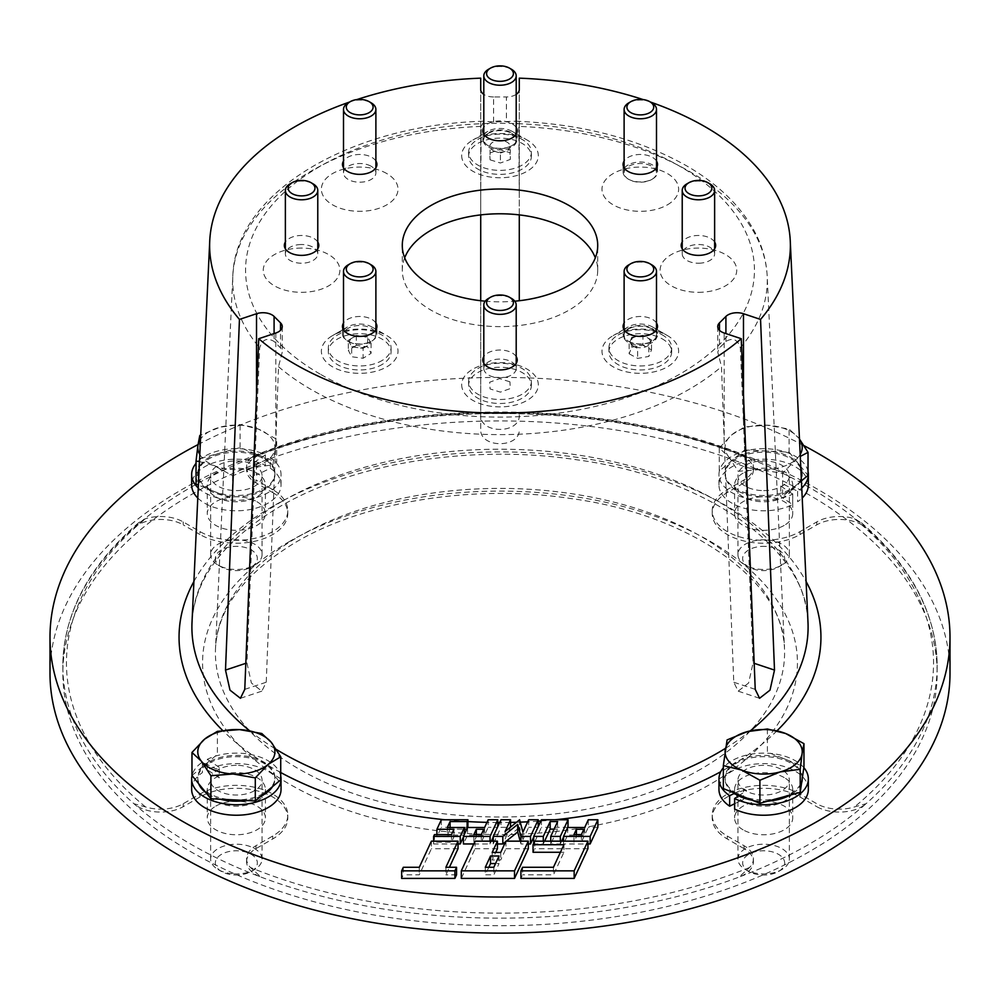 <?xml version="1.0" encoding="UTF-8"?>
<svg xmlns="http://www.w3.org/2000/svg" width="1000" height="1000" viewBox="0 0 1000 1000"><rect width="100%" height="100%" fill="white"/><g stroke="black" fill="none" stroke-linecap="round" stroke-linejoin="round"><path stroke-width="0.75" stroke-dasharray="5 3.75" d="M803.825 767.625A44.688 25.8 0 0 0 763.5 753.125A44.688 25.8 0 0 0 723.337 767.788M808.337 789.425A44.688 25.8 0 0 0 763.65 763.625A44.688 25.8 0 0 0 718.962 789.425M738.6 795.863L746.55 790.487L743.625 788.8L734.325 793.388M734.625 803.737L743.625 799.3L743.625 788.8M767.4 728.988L767.4 752.05L803.962 766.725M789.275 860.312A25.712 14.85 0 0 0 789.362 859.062A25.712 14.85 0 0 0 764.737 844.225A25.712 14.85 0 0 0 738.025 857.812A25.712 14.85 0 0 0 737.938 859.062A25.712 14.85 0 0 0 745.462 869.562A25.712 14.85 0 0 0 781.838 869.562A25.712 14.85 0 0 0 789.275 860.312M738.025 778.938A25.712 14.85 180 0 1 764.737 765.35A25.712 14.85 180 0 1 789.362 780.188A25.712 14.85 180 0 1 789.275 781.438A25.712 14.85 180 0 1 762.562 795.025A25.712 14.85 180 0 1 737.938 780.188A25.712 14.85 180 0 1 738.025 778.938M784.575 863.925A21 12.125 0 0 0 765.413 850.825A21 12.125 0 0 0 742.725 861.888A21 12.125 0 0 0 748.8 871.488A21 12.125 0 0 0 778.5 871.488A21 12.125 0 0 0 784.575 863.925M733.112 792.525A38.575 22.275 180 0 1 725.075 778.925A38.575 22.275 180 0 1 725.212 777.05A38.575 22.275 180 0 1 765.275 756.675A38.575 22.275 180 0 1 802.225 778.925M802.225 778.6L802.225 777.663A38.575 22.275 0 0 0 765.275 755.413A38.575 22.275 0 0 0 725.212 775.788A38.575 22.275 0 0 0 725.075 777.663A38.575 22.275 0 0 0 762.025 799.912A38.575 22.275 0 0 0 802.087 779.538M801.587 782.95A38.575 22.275 180 0 1 790.238 795.062M768.188 801.038A38.575 22.275 180 0 1 752.175 800.188M661.762 334.6A31.387 18.125 180 0 1 662.5 335.012A31.387 18.125 180 0 1 671.688 347.825A31.387 18.125 180 0 1 652.788 364.45A31.387 18.125 180 0 1 618.862 361.05A31.387 18.125 180 0 1 608.925 347.825A31.387 18.125 180 0 1 618.112 335.012A31.387 18.125 180 0 1 661.762 334.6M661.762 338.6A31.387 18.125 180 0 1 671.688 351.825A31.387 18.125 180 0 1 652.788 368.45A31.387 18.125 180 0 1 618.862 365.05A31.387 18.125 180 0 1 608.925 351.825A31.387 18.125 180 0 1 627.825 335.2A31.387 18.125 180 0 1 661.762 338.6M651.7 328.787A16.675 9.625 180 0 1 652.1 329A16.675 9.625 180 0 1 652.288 342.5A16.675 9.625 180 0 1 628.913 342.837A16.675 9.625 180 0 1 628.513 329A16.675 9.625 180 0 1 651.7 328.787M629.125 353.787L637.65 358.4L648.838 356.438L651.5 349.862L642.962 345.25L631.775 347.212L629.125 353.787L629.125 343.862L637.65 348.475L637.65 358.4M651.5 349.862L651.5 339.938L648.838 346.512L648.838 356.438M651.5 339.938L642.962 335.325L642.962 345.25M642.962 335.325L631.775 337.287L631.775 347.212M631.775 337.287L629.125 343.862M629.237 341.7A16.2 9.35 0 0 0 646.75 343.45A16.2 9.35 0 0 0 656.5 334.875A16.2 9.35 0 0 0 651.375 328.05A16.2 9.35 0 0 0 633.862 326.3A16.2 9.35 0 0 0 624.113 334.875A16.2 9.35 0 0 0 629.237 341.7M628.85 264.837A16.2 9.35 180 0 1 651.375 264.625M633.387 346.175A10.125 5.85 180 0 1 632.913 337.912A10.125 5.85 180 0 1 647.225 337.638A10.125 5.85 180 0 1 647.7 345.9A10.125 5.85 180 0 1 633.387 346.175M743.1 829.837A29.062 16.775 180 0 1 734.587 817.975A29.062 16.775 180 0 1 752.525 802.475A29.062 16.775 180 0 1 784.2 806.112A29.062 16.775 180 0 1 792.712 817.975A29.062 16.775 180 0 1 774.775 833.475A29.062 16.775 180 0 1 743.1 829.837M784.2 777.562A29.062 16.775 0 0 0 752.525 773.925A29.062 16.775 0 0 0 734.587 789.425A29.062 16.775 0 0 0 743.1 801.287A29.062 16.775 0 0 0 774.775 804.925A29.062 16.775 0 0 0 792.712 789.425A29.062 16.775 0 0 0 784.2 777.562M275.812 333.013L275.812 441.112L278.512 366.688L282.25 352.1L280.525 347.9L274.088 341.463C267.1 337.35 262.3 339.475 259.688 347.85L256.525 421.838L256.525 394.025M275.812 441.112L266.225 682.225L261.837 691.15L251.4 683.012L246.938 662.938L256.525 421.838M519.288 414.862C520.475 434.275 479.5 434.225 480.712 414.862L480.712 89.55L480.712 197.65L481.163 126.375L484.025 121.225L493.575 121.988L515.975 121.225L518.837 126.375L519.288 197.65L519.288 89.55L519.288 300.738M480.712 197.65L480.712 214.9M480.712 300.738L480.712 429.162C479.5 448.488 520.475 448.537 519.288 429.162M519.288 214.9L519.288 197.65M375.887 323.05A17.225 9.95 0 0 0 347.512 319.4A17.225 9.95 0 0 0 343.5 323.05M371.875 341.025A17.225 9.95 0 0 0 376.925 333.988A17.225 9.95 0 0 0 371.875 326.962A17.225 9.95 0 0 0 347.512 326.962L332.6 335.562A38.312 22.125 0 0 0 332.6 366.85A38.312 22.125 0 0 0 386.788 366.85A38.312 22.125 0 0 0 386.788 335.562A38.312 22.125 0 0 0 332.6 335.562L347.512 326.962A17.225 9.95 0 0 0 342.463 333.988A17.225 9.95 0 0 0 353.1 343.188A17.225 9.95 0 0 0 371.875 341.025M652.487 326.962L656.5 329.275L652.487 326.962A17.225 9.95 0 0 0 628.125 326.962A17.225 9.95 0 0 0 628.125 341.025A17.225 9.95 0 0 0 652.487 341.025A17.225 9.95 0 0 0 652.487 326.962L652.487 326.962M656.75 329.412L667.4 335.562A38.312 22.125 0 0 0 613.212 335.562A38.312 22.125 0 0 0 613.212 366.85A38.312 22.125 0 0 0 667.4 366.85A38.312 22.125 0 0 0 667.4 335.562L656.75 329.412M404.675 257.812A97.713 56.413 0 0 0 402.287 270.2A97.713 56.413 0 0 0 462.612 322.325A97.713 56.413 0 0 0 569.1 310.1A97.713 56.413 0 0 0 597.712 270.2A97.713 56.413 0 0 0 595.325 257.812M50 673.325A450 259.8 180 0 1 181.8 489.613A450 259.8 180 0 1 672.212 433.288A450 259.8 180 0 1 950 673.325M753.413 469.837A31.888 18.413 0 0 1 744.075 482.863L727.288 492.55A51.425 29.688 180 0 0 712.225 513.55A51.425 29.688 180 0 0 743.975 540.975A51.425 29.688 180 0 0 800.013 534.538L816.8 524.85A31.888 18.413 0 0 1 866.05 527.8A437.137 252.387 0 0 0 738.962 454.425A437.137 252.387 0 0 0 261.038 454.425A437.137 252.387 0 0 0 190.888 487.3A437.137 252.387 0 0 0 133.95 527.8A437.137 252.387 0 0 0 62.862 665.763A437.137 252.387 0 0 0 133.95 803.725A437.137 252.387 0 0 0 261.038 877.1A437.137 252.387 0 0 0 738.962 877.1L749.587 867.487A31.888 18.413 0 0 0 753.413 858.75A31.888 18.413 0 0 0 744.075 845.725L727.288 836.038A51.425 29.688 180 0 1 712.225 815.037A51.425 29.688 180 0 1 743.975 787.613A51.425 29.688 180 0 1 800.013 794.05L816.8 803.737A31.888 18.413 0 0 0 854.488 806.925L866.05 803.725A437.137 252.387 0 0 0 937.138 665.763A437.137 252.387 0 0 0 866.05 527.8L861.375 522.725L854.488 518.725A31.888 18.413 0 0 0 816.8 521.912L800.013 531.6A51.425 29.688 180 0 1 743.975 538.038A51.425 29.688 180 0 1 712.225 510.6A51.425 29.688 180 0 1 727.288 489.613L744.075 479.913A31.888 18.413 0 0 0 753.413 466.9A31.888 18.413 0 0 0 749.587 458.162L745.913 455.75L738.962 454.425A31.888 18.413 0 0 1 753.413 469.837L753.413 466.9M744.075 845.725L744.075 848.662A31.888 18.413 0 0 1 753.413 861.688A31.888 18.413 0 0 1 738.962 877.1A437.137 252.387 0 0 0 809.112 844.225A437.137 252.387 0 0 0 866.05 803.725A31.888 18.413 0 0 1 816.8 806.675L816.8 803.737M190.888 494.862A437.137 252.387 180 0 1 667.288 440.15A437.137 252.387 180 0 1 937.138 673.325A437.137 252.387 180 0 1 809.112 851.787A437.137 252.387 180 0 1 332.713 906.488A437.137 252.387 180 0 1 62.862 673.325A437.137 252.387 180 0 1 190.888 494.862M784.2 525.413A29.062 16.775 180 0 1 752.525 529.05A29.062 16.775 180 0 1 734.587 513.55A29.062 16.775 180 0 1 743.1 501.688A29.062 16.775 180 0 1 774.775 498.05A29.062 16.775 180 0 1 792.712 513.55A29.062 16.775 180 0 1 784.2 525.413M743.1 473.125A29.062 16.775 0 0 0 734.587 484.988A29.062 16.775 0 0 0 752.525 500.487A29.062 16.775 0 0 0 784.2 496.85A29.062 16.775 0 0 0 792.712 484.988A29.062 16.775 0 0 0 774.775 469.487A29.062 16.775 0 0 0 743.1 473.125M256.9 501.688A29.062 16.775 180 0 1 265.413 513.55A29.062 16.775 180 0 1 247.475 529.05A29.062 16.775 180 0 1 215.8 525.413A29.062 16.775 180 0 1 207.288 513.55A29.062 16.775 180 0 1 225.225 498.05A29.062 16.775 180 0 1 256.9 501.688M215.8 496.85A29.062 16.775 0 0 0 247.475 500.487A29.062 16.775 0 0 0 265.413 484.988A29.062 16.775 0 0 0 256.9 473.125A29.062 16.775 0 0 0 225.225 469.487A29.062 16.775 0 0 0 207.288 484.988A29.062 16.775 0 0 0 215.8 496.85M215.8 806.112A29.062 16.775 180 0 1 247.475 802.475A29.062 16.775 180 0 1 265.413 817.975A29.062 16.775 180 0 1 256.9 829.837A29.062 16.775 180 0 1 225.225 833.475A29.062 16.775 180 0 1 207.288 817.975A29.062 16.775 180 0 1 215.8 806.112M256.9 801.287A29.062 16.775 0 0 0 265.413 789.425A29.062 16.775 0 0 0 247.475 773.925A29.062 16.775 0 0 0 215.8 777.562A29.062 16.775 0 0 0 207.288 789.425A29.062 16.775 0 0 0 225.225 804.925A29.062 16.775 0 0 0 256.9 801.287M461.688 155.638A38.312 22.125 0 0 0 500 177.763A38.312 22.125 0 0 0 538.312 155.638A38.312 22.125 0 0 0 527.087 140A38.312 22.125 0 0 0 472.912 140A38.312 22.125 0 0 0 461.688 155.638M482.775 138.425A17.225 9.95 0 0 0 500 148.375A17.225 9.95 0 0 0 517.225 138.425A17.225 9.95 0 0 0 512.188 131.387A17.225 9.95 0 0 0 487.812 131.387A17.225 9.95 0 0 0 482.775 138.425M656.5 161.038A17.225 9.95 0 0 0 628.125 157.387A17.225 9.95 0 0 0 624.113 161.038M628.125 164.95A17.225 9.95 0 0 0 623.075 171.975A17.225 9.95 0 0 0 633.713 181.175A17.225 9.95 0 0 0 652.487 179.013A17.225 9.95 0 0 0 657.537 171.975A17.225 9.95 0 0 0 646.9 162.787A17.225 9.95 0 0 0 628.125 164.95M744.075 848.662L727.288 838.975A51.425 29.688 180 0 1 712.225 817.975A51.425 29.688 180 0 1 743.975 790.55A51.425 29.688 180 0 1 800.013 796.988L800.013 794.05M727.288 838.975L727.288 836.038M543.288 841.162L543.288 843.962L544.6 841.162M533.713 843.288L533.713 843.962L543.288 843.962M541.425 819.775L541.425 827.337L533.713 843.962M560.325 841.162L560.325 843.962L561.638 841.162M563.525 837.075L567.975 827.5M550.75 841.162L550.75 843.962L560.325 843.962M557.638 821.562L557.638 829.112L550.75 843.962M554.125 829.112L557.638 829.112M522.575 867.288L522.575 874.837L520.913 878.413M563.925 844.725L563.925 852.275L553.45 874.837L522.575 874.837M553.45 867.288L553.45 874.837M560.413 852.275L563.925 852.275M534.7 841.162L534.7 848.713L533.038 852.275M488.812 867.288L485.3 874.837L493.825 874.837L499.05 863.562L495.55 863.562M485.3 867.288L485.3 874.837M493.825 867.288L493.825 874.837M499.05 856L499.05 863.562M505.95 841.162L505.95 848.713L500.712 860L492.188 860L495.7 852.438M500.712 852.438L500.712 860M475.062 841.162L475.062 848.713L461.287 878.413M492.188 852.438L492.188 860M445.9 867.288L445.9 874.837L449.412 867.288M403.312 867.288L403.312 874.837L401.65 878.413M431.4 841.162L431.4 848.713L419.275 874.837L403.312 874.837M419.275 867.288L419.275 874.837M246.588 469.837L246.588 466.9A31.888 18.413 0 0 1 250.413 458.162L254.088 455.75L261.038 454.425A31.888 18.413 0 0 0 246.588 469.837A31.888 18.413 0 0 0 255.925 482.863L272.712 492.55L272.712 489.613A51.425 29.688 180 0 1 287.775 510.6A51.425 29.688 180 0 1 256.025 538.038A51.425 29.688 180 0 1 199.988 531.6L183.2 521.912A31.888 18.413 0 0 0 145.512 518.725L138.625 522.725L133.95 527.8A31.888 18.413 0 0 1 183.2 524.85L183.2 521.912M272.712 492.55A51.425 29.688 180 0 1 287.775 513.55A51.425 29.688 180 0 1 256.025 540.975A51.425 29.688 180 0 1 199.988 534.538L199.988 531.6M246.588 861.688A31.888 18.413 0 0 1 255.925 848.662L272.712 838.975A51.425 29.688 180 0 0 287.775 817.975A51.425 29.688 180 0 0 256.025 790.55A51.425 29.688 180 0 0 199.988 796.988L183.2 806.675A31.888 18.413 0 0 1 133.95 803.725L145.512 806.925A31.888 18.413 0 0 0 183.2 803.737L199.988 794.05A51.425 29.688 180 0 1 256.025 787.613A51.425 29.688 180 0 1 287.775 815.037A51.425 29.688 180 0 1 272.712 836.038L255.925 845.725A31.888 18.413 0 0 0 246.588 858.75A31.888 18.413 0 0 0 250.413 867.487L261.038 877.1A31.888 18.413 0 0 1 246.588 861.688L246.588 858.75M199.988 534.538L183.2 524.85M255.925 482.863L255.925 479.913L272.712 489.613M246.588 466.9A31.888 18.413 0 0 0 255.925 479.913M198.05 444.575A450 259.8 180 0 1 804.087 445.7M436.912 834.625L436.912 836.838L453.95 836.838L451.475 842.188L434.438 842.188L433.612 843.962L458.025 843.962M453.95 829.275L453.95 836.838M441.325 819.775L441.325 827.337L436.912 836.838M467.125 828.438L467.875 827.5M450.087 827.5L450.087 829.112L464.363 829.112M447.325 827.5L447.325 835.062L450.087 829.112M463.425 837.075L464.363 835.062L447.325 835.062M464.363 834.375L464.363 835.062M433.612 841.162L433.612 843.962M434.438 834.625L434.438 842.188M451.475 834.625L451.475 842.188M476.312 834.625L476.312 836.838L473.837 842.188L473.837 834.625M483.775 829.275L483.775 836.838L476.312 836.838M481.287 834.625L481.287 842.188L483.775 836.838M473.762 843.962L490.05 843.962L491.35 841.162M490.05 841.162L490.05 843.962M467.562 827.5L467.562 835.062L463.425 843.962M488.188 819.775L488.188 827.337L484.6 835.062L467.562 835.062M484.6 827.5L484.6 835.062M493.237 837.075L497.762 827.337L488.188 827.337M497.762 826.663L497.762 827.337M519.6 819.775L519.6 827.337L505.1 839.05L510.538 827.337L500.962 827.337L493.237 843.962L497.425 843.962M505.1 831.5L505.1 839.05M522.913 832.138L522.913 839.7L519.6 827.337M528.65 819.775L528.65 827.337L522.913 839.7M533.713 837.075L538.225 827.337L528.65 827.337M538.225 826.663L538.225 827.337M520.925 841.162L520.925 843.962L528.312 843.962M520.175 841.162L520.925 843.962M493.237 841.162L493.237 843.962M500.962 819.775L500.962 827.337M581.388 834.625L581.388 842.188L583.862 836.838L576.413 836.838L573.938 842.188L573.938 834.625M583.862 829.275L583.862 836.838M576.413 834.625L576.413 836.838M563.525 841.162L563.525 843.962L587.938 843.962M567.663 827.5L567.663 835.062L563.525 843.962M588.275 819.775L588.275 827.337L584.7 835.062L567.663 835.062M584.7 827.5L584.7 835.062M597.863 827.337L588.275 827.337M467.95 827.337L441.325 827.337M458.025 848.713L431.4 848.713M456.55 874.837L445.9 874.837M497.425 848.713L475.062 848.713M528.312 848.713L505.95 848.713M587.938 848.713L534.7 848.713M568.05 827.337L541.425 827.337M480.712 414.862L480.712 429.162M516.2 94.375A12.862 7.425 180 0 1 506.425 96.962L506.425 121.988M493.575 121.988L493.575 96.962L506.425 96.962M493.575 96.962A12.862 7.425 180 0 1 483.8 94.375M743.475 394.025L743.475 421.838L753.062 662.938L748.6 683.012L738.162 691.15L733.775 682.225L724.188 441.112L724.188 333.013M349.637 102.013A290.363 167.638 180 0 1 356.775 99.6M643.225 99.6A290.363 167.638 180 0 1 650.362 102.013M743.475 421.838L740.312 347.85C737.738 339.487 732.925 337.362 725.913 341.463L719.475 347.9L717.75 352.1L721.488 366.688L724.188 441.112M485.2 301.188A97.713 56.413 0 0 0 514.8 301.188M386.788 173.55A38.312 22.125 0 0 0 332.6 173.55A38.312 22.125 0 0 0 332.6 204.838A38.312 22.125 0 0 0 386.788 204.838A38.312 22.125 0 0 0 386.788 173.55M667.4 204.838A38.312 22.125 0 0 0 667.4 173.55A38.312 22.125 0 0 0 613.212 173.55A38.312 22.125 0 0 0 613.212 204.838A38.312 22.125 0 0 0 667.4 204.838M698.425 292.325A38.312 22.125 0 0 0 736.737 270.2A38.312 22.125 0 0 0 698.425 248.088A38.312 22.125 0 0 0 660.113 270.2A38.312 22.125 0 0 0 698.425 292.325M301.575 248.088A38.312 22.125 0 0 0 263.263 270.2A38.312 22.125 0 0 0 301.575 292.325A38.312 22.125 0 0 0 339.888 270.2A38.312 22.125 0 0 0 301.575 248.088M461.688 384.762A38.312 22.125 0 0 0 500 406.887A38.312 22.125 0 0 0 538.312 384.762A38.312 22.125 0 0 0 500 362.638A38.312 22.125 0 0 0 461.688 384.762M375.887 161.038A17.225 9.95 0 0 0 371.875 157.387A17.225 9.95 0 0 0 343.5 161.038M656.5 323.05A17.225 9.95 0 0 0 652.487 319.4A17.225 9.95 0 0 0 624.113 323.05M714.625 242.037A17.225 9.95 0 0 0 698.425 235.475A17.225 9.95 0 0 0 682.225 242.037M516.2 127.475A17.225 9.95 0 0 0 500 120.925A17.225 9.95 0 0 0 483.8 127.475M317.775 242.037A17.225 9.95 0 0 0 301.575 235.475A17.225 9.95 0 0 0 285.375 242.037M516.2 356.6A17.225 9.95 0 0 0 500 350.037A17.225 9.95 0 0 0 483.8 356.6M800.013 796.988L816.8 806.675M800.188 454.5A38.575 22.275 180 0 1 795.312 460.087A38.575 22.275 180 0 1 760.4 469.562A38.575 22.275 180 0 1 728.737 456.838A38.575 22.275 180 0 1 731.988 434.65A38.575 22.275 0 0 1 766.9 425.175A38.575 22.275 180 0 1 798.562 437.9L789.087 429.075L766.9 425.175L744.7 426.912L731.988 434.65L719.275 448.013L728.737 456.838L738.213 471.287L760.4 469.562L782.6 473.45L795.312 460.087L800.275 456.425M799.475 439.05L798.562 437.9A38.575 22.275 180 0 1 799.475 439.113M801.413 480.887L782.6 496.5L782.6 473.45M719.275 448.013L719.275 471.075L744.7 449.963L744.7 426.912M744.7 449.963L789.087 452.125L789.087 429.075M789.087 452.125L808.025 475.4M765.812 539.837A25.712 14.85 0 0 0 737.938 554.625A25.712 14.85 0 0 0 745.462 565.125A25.712 14.85 0 0 0 761.488 569.425A25.712 14.85 0 0 0 781.838 565.125A25.712 14.85 0 0 0 789.362 554.625A25.712 14.85 0 0 0 765.812 539.837M761.488 490.55A25.712 14.85 180 0 1 737.938 475.75A25.712 14.85 180 0 1 765.812 460.962A25.712 14.85 180 0 1 789.362 475.75A25.712 14.85 180 0 1 761.488 490.55M765.413 546.388A21 12.125 0 0 0 744.6 553.362A21 12.125 0 0 0 748.8 567.05A21 12.125 0 0 0 761.888 570.562A21 12.125 0 0 0 778.5 567.05A21 12.125 0 0 0 783.375 554.312A21 12.125 0 0 0 765.413 546.388M760.4 496.688A38.575 22.275 180 0 1 725.075 474.487A38.575 22.275 180 0 1 766.9 452.3A38.575 22.275 180 0 1 802.225 474.487A38.575 22.275 180 0 1 760.4 496.688M766.9 451.037A38.575 22.275 0 0 0 725.075 473.237A38.575 22.275 0 0 0 760.4 495.425A38.575 22.275 0 0 0 802.225 473.237A38.575 22.275 0 0 0 766.9 451.037M199.475 461.587L214.325 465.65L232.6 475.8L252.763 467.525L272.913 464.862L276.663 439.237L258.375 429.087L240.1 424.562L219.938 427.212L199.788 435.5L199.788 458.55L240.1 447.612L276.663 462.3L276.663 439.237M199.812 454.5A38.575 22.275 0 0 0 214.325 465.65A38.575 22.275 180 0 0 252.763 467.525A38.575 22.275 180 0 0 274.788 449.237A38.575 22.275 180 0 0 258.375 429.087A38.575 22.275 180 0 0 219.938 427.212A38.575 22.275 180 0 0 200.525 439.113M240.1 447.612L240.1 424.562M232.6 475.8L232.6 498.862L198.388 485.112M196.038 484.175L199.788 458.55M210.725 553.375A25.712 14.85 0 0 0 210.637 554.625A25.712 14.85 0 0 0 218.162 565.125A25.712 14.85 0 0 0 254.537 565.125A25.712 14.85 0 0 0 261.975 555.875A25.712 14.85 0 0 0 262.062 554.625A25.712 14.85 0 0 0 237.438 539.8A25.712 14.85 0 0 0 210.725 553.375M261.975 477A25.712 14.85 180 0 1 235.263 490.588A25.712 14.85 180 0 1 210.637 475.75A25.712 14.85 180 0 1 210.725 474.5A25.712 14.85 180 0 1 237.438 460.925A25.712 14.85 180 0 1 262.062 475.75A25.712 14.85 180 0 1 261.975 477M215.425 557.45A21 12.125 0 0 0 221.5 567.05A21 12.125 0 0 0 251.2 567.05A21 12.125 0 0 0 257.275 559.5A21 12.125 0 0 0 238.113 546.388A21 12.125 0 0 0 215.425 557.45M274.788 476.362A38.575 22.275 180 0 1 234.725 496.737A38.575 22.275 180 0 1 197.775 474.487A38.575 22.275 180 0 1 197.913 472.625A38.575 22.275 180 0 1 237.975 452.25A38.575 22.275 180 0 1 274.925 474.487A38.575 22.275 180 0 1 274.788 476.362M197.913 471.362A38.575 22.275 0 0 0 197.775 473.237A38.575 22.275 0 0 0 234.725 495.487A38.575 22.275 0 0 0 274.788 475.112A38.575 22.275 0 0 0 274.925 473.237A38.575 22.275 0 0 0 237.975 450.988A38.575 22.275 0 0 0 197.913 471.362M191.975 775.5L217.4 754.4L217.4 731.338M234.188 873.863A25.712 14.85 0 0 0 254.537 869.562A25.712 14.85 0 0 0 262.062 859.062A25.712 14.85 0 0 0 238.512 844.275A25.712 14.85 0 0 0 210.637 859.062A25.712 14.85 0 0 0 218.162 869.562A25.712 14.85 0 0 0 234.188 873.863M238.512 765.387A25.712 14.85 180 0 1 262.062 780.188A25.712 14.85 180 0 1 234.188 794.975A25.712 14.85 180 0 1 210.637 780.188A25.712 14.85 180 0 1 238.512 765.387M234.587 874.987A21 12.125 0 0 0 251.2 871.488A21 12.125 0 0 0 256.075 858.75A21 12.125 0 0 0 238.113 850.825A21 12.125 0 0 0 217.3 857.8A21 12.125 0 0 0 221.5 871.488A21 12.125 0 0 0 234.587 874.987M198.7 783.775A38.575 22.275 180 0 1 197.775 778.925A38.575 22.275 180 0 1 239.6 756.737A38.575 22.275 180 0 1 274.925 778.925A38.575 22.275 180 0 1 272.55 786.625M261.438 795.837A38.575 22.275 180 0 1 246.012 800.487M233.1 799.862A38.575 22.275 0 0 0 274.925 777.663A38.575 22.275 0 0 0 239.6 755.475A38.575 22.275 0 0 0 197.775 777.663A38.575 22.275 0 0 0 233.1 799.862M220.562 799.25A38.575 22.275 180 0 1 205.863 792.562M808.337 484.988A44.688 25.8 0 0 0 763.65 459.188A44.688 25.8 0 0 0 718.962 484.988A44.688 25.8 0 0 0 744.938 508.425A44.688 25.8 0 0 0 792.675 504.613L780.75 496.55L780.75 486.05L783.675 484.363L797.638 491.25A44.688 25.8 0 0 0 801.75 487.987M808.025 471.45A44.688 25.8 0 0 0 761.012 448.738A44.688 25.8 0 0 0 718.962 474.487A44.688 25.8 0 0 0 744.938 497.925A44.688 25.8 0 0 0 792.675 494.113L792.675 504.613M797.638 491.25L797.638 501.75A44.688 25.8 0 0 0 802.212 498.038M780.75 486.05L792.675 494.113M197.787 498.038A44.688 25.8 0 0 0 248.05 509.888A44.688 25.8 0 0 0 281.038 484.988A44.688 25.8 0 0 0 270.338 468.237L256.375 475.112L256.375 464.625L253.45 462.938L265.375 454.875A44.688 25.8 0 0 0 196.038 463.35M198.25 487.987A44.688 25.8 0 0 0 248.487 499.325A44.688 25.8 0 0 0 281.038 474.487A44.688 25.8 0 0 0 270.338 457.738L270.338 468.237M265.375 454.875L265.375 465.375A44.688 25.8 0 0 0 217.638 461.562A44.688 25.8 0 0 0 191.663 484.988M256.375 464.625L270.338 457.738M281.038 789.425A44.688 25.8 0 0 0 255.062 765.987A44.688 25.8 0 0 0 207.325 769.8L219.25 777.862L219.25 767.362L216.325 769.05L202.362 762.175A44.688 25.8 0 0 0 192.037 775.588M280.725 775.888A44.688 25.8 0 0 0 252.638 754.9A44.688 25.8 0 0 0 207.325 759.312L207.325 769.8M202.362 762.175L202.362 772.663A44.688 25.8 0 0 0 191.663 789.425M219.25 767.362L207.325 759.312M686.975 183.825A16.2 9.35 180 0 1 697.887 181.088A16.2 9.35 180 0 1 709.875 183.825M698.962 263.212A16.2 9.35 0 0 0 714.625 253.875A16.2 9.35 0 0 0 697.887 244.525A16.2 9.35 0 0 0 682.225 253.875A16.2 9.35 0 0 0 698.962 263.212M629.225 102.613A16.2 9.35 180 0 1 651.762 102.825M652.125 179.25A16.2 9.35 0 0 0 656.5 172.862A16.2 9.35 0 0 0 646.263 164.163A16.2 9.35 0 0 0 628.488 166.475A16.2 9.35 0 0 0 624.113 172.862A16.2 9.35 0 0 0 634.35 181.562A16.2 9.35 0 0 0 652.125 179.25M468.638 152.85A31.387 18.125 180 0 1 468.612 152.25A31.387 18.125 180 0 1 477.812 139.45A31.387 18.125 180 0 1 522.188 139.45A31.387 18.125 180 0 1 531.362 151.662A31.387 18.125 180 0 1 531.388 152.25A31.387 18.125 180 0 1 500.513 170.375A31.387 18.125 180 0 1 468.638 152.85M468.638 156.85A31.387 18.125 180 0 1 468.612 156.263A31.387 18.125 180 0 1 499.487 138.138A31.387 18.125 180 0 1 531.362 155.662A31.387 18.125 180 0 1 531.388 156.263A31.387 18.125 180 0 1 500.513 174.375A31.387 18.125 180 0 1 468.638 156.85M483.338 140.562A16.675 9.625 180 0 1 488.212 133.438A16.675 9.625 180 0 1 511.788 133.438A16.675 9.625 180 0 1 516.663 139.925A16.675 9.625 180 0 1 500.55 149.863A16.675 9.625 180 0 1 483.338 140.562M490.075 159.825L500.387 163L510.312 159.438L509.925 152.688L499.613 149.512L489.688 153.075L490.075 159.825L490.075 149.9L500.387 153.088L500.387 163M500.387 153.088L510.312 149.512L510.312 159.438M488.55 69.262A16.2 9.35 180 0 1 511.45 69.262M516.188 139A16.2 9.35 0 0 0 499.738 129.963A16.2 9.35 0 0 0 483.8 139.312A16.2 9.35 0 0 0 483.812 139.613A16.2 9.35 0 0 0 500.262 148.663A16.2 9.35 0 0 0 516.2 139.312A16.2 9.35 0 0 0 516.188 139M510.112 146.15A10.125 5.85 180 0 1 500.337 152.175A10.125 5.85 180 0 1 489.888 146.525A10.125 5.85 180 0 1 499.663 140.5A10.125 5.85 180 0 1 510.112 146.15M348.237 102.825A16.2 9.35 180 0 1 370.763 102.613M370.763 166.038A16.2 9.35 0 0 0 353.25 164.288A16.2 9.35 0 0 0 343.5 172.862A16.2 9.35 0 0 0 348.625 179.688A16.2 9.35 0 0 0 366.138 181.438A16.2 9.35 0 0 0 375.887 172.862A16.2 9.35 0 0 0 370.763 166.038M290.125 183.825A16.2 9.35 180 0 1 301.038 181.088A16.2 9.35 180 0 1 313.025 183.825M301.038 244.525A16.2 9.35 0 0 0 285.375 253.875A16.2 9.35 0 0 0 302.113 263.212A16.2 9.35 0 0 0 317.775 253.875A16.2 9.35 0 0 0 301.038 244.525M382.6 360.213A31.387 18.125 180 0 1 348.162 364.675A31.387 18.125 180 0 1 328.312 347.825A31.387 18.125 180 0 1 336.788 335.438A31.387 18.125 180 0 1 371.225 330.975A31.387 18.125 180 0 1 391.075 347.825A31.387 18.125 180 0 1 382.6 360.213M382.6 364.212A31.387 18.125 180 0 1 348.162 368.675A31.387 18.125 180 0 1 328.312 351.825A31.387 18.125 180 0 1 336.788 339.438A31.387 18.125 180 0 1 371.225 334.975A31.387 18.125 180 0 1 391.075 351.825A31.387 18.125 180 0 1 382.6 364.212M356.3 345.363L348.312 350.288L351.7 356.75L363.088 358.275L371.075 353.35L367.688 346.9L356.3 345.363L356.3 335.45L348.312 340.375L348.312 350.288M348.312 340.375L351.7 346.825L351.7 356.75M351.7 346.825L363.088 348.363L363.088 358.275M363.088 348.363L371.075 343.438L371.075 353.35M371.075 343.438L367.688 336.975L367.688 346.9M367.688 336.975L356.3 335.45M347.875 328.488A16.2 9.35 0 0 0 343.5 334.875A16.2 9.35 0 0 0 353.738 343.575A16.2 9.35 0 0 0 371.512 341.262A16.2 9.35 0 0 0 375.887 334.875A16.2 9.35 0 0 0 365.65 326.175A16.2 9.35 0 0 0 347.875 328.488M348.612 264.625A16.2 9.35 180 0 1 371.15 264.837M352.3 337.912A10.125 5.85 180 0 1 366.613 337.638A10.125 5.85 180 0 1 367.088 345.9A10.125 5.85 180 0 1 352.775 346.175A10.125 5.85 180 0 1 352.3 337.912M483.812 368.738A16.2 9.35 0 0 0 500.262 377.775A16.2 9.35 0 0 0 516.2 368.425A16.2 9.35 0 0 0 516.188 368.125A16.2 9.35 0 0 0 499.738 359.075A16.2 9.35 0 0 0 483.8 368.425A16.2 9.35 0 0 0 483.812 368.738M488.55 298.387A16.2 9.35 180 0 1 511.45 298.387M531.362 380.775A31.387 18.125 180 0 1 531.388 381.375A31.387 18.125 180 0 1 500.513 399.487A31.387 18.125 180 0 1 468.638 381.975A31.387 18.125 180 0 1 468.612 381.375A31.387 18.125 180 0 1 499.487 363.263A31.387 18.125 180 0 1 531.362 380.775M531.362 384.787A31.387 18.125 180 0 1 531.388 385.375A31.387 18.125 180 0 1 500.513 403.488A31.387 18.125 180 0 1 468.638 385.975A31.387 18.125 180 0 1 468.612 385.375A31.387 18.125 180 0 1 499.487 367.262A31.387 18.125 180 0 1 531.362 384.787M509.925 381.812L499.613 378.625L489.688 382.2L490.075 388.938L500.387 392.125L510.312 388.562L509.925 381.812M701.237 768.9A284.587 164.3 180 0 1 298.762 768.9A284.587 164.3 180 0 1 215.512 648.312A284.587 164.3 180 0 1 298.762 536.538A284.587 164.3 180 0 1 701.237 536.538A284.587 164.3 180 0 1 784.488 648.312A284.587 164.3 180 0 1 701.237 768.9M289.675 541.4A297.438 171.725 0 0 0 289.675 784.25A297.438 171.725 0 0 0 710.325 784.25A297.438 171.725 0 0 0 710.325 541.4A297.438 171.725 0 0 0 289.675 541.4M481.163 126.375A267.288 154.312 0 0 0 232.812 276.163A267.288 154.312 0 0 0 259.688 347.85M740.312 347.85A267.288 154.312 0 0 0 767.188 276.163A267.288 154.312 0 0 0 689 171.188A267.288 154.312 0 0 0 518.837 126.375M278.512 366.688A267.288 154.312 0 0 0 311 389.425A267.288 154.312 0 0 0 721.488 366.688M320.087 374.075A254.438 146.9 180 0 1 320.087 166.325A254.438 146.9 180 0 1 679.912 166.325A254.438 146.9 180 0 1 679.912 374.075A254.438 146.9 180 0 1 320.087 374.075M282.137 501.325A308.1 177.875 0 0 0 192.013 622.337C194.375 579.062 223.538 540.55 279.488 506.812C354.312 462.75 472.337 443.862 576.975 459.812C709.587 477.625 807.925 551.275 807.987 622.337A308.1 177.875 0 0 0 614.075 461.875A308.1 177.875 0 0 0 282.137 501.325M249.525 730.688A308.1 177.875 0 0 0 276.363 749.463M725.45 748.35A308.1 177.875 0 0 0 750.2 730.913M193.912 581.487A320.95 185.3 180 0 1 273.05 506.188A320.95 185.3 180 0 1 806.087 581.487M777.075 730.725A320.95 185.3 180 0 1 726.95 768.238A320.95 185.3 180 0 1 720.738 771.725M199.988 796.988L199.988 794.05M183.2 806.675L183.2 803.737M272.712 838.975L272.712 836.038M255.925 848.662L255.925 845.725M749.587 867.487A433.537 250.3 180 0 1 250.413 867.487M145.512 806.925A433.537 250.3 180 0 1 145.512 518.725M744.075 482.863L744.075 479.913M727.288 492.55L727.288 489.613M800.013 534.538L800.013 531.6M816.8 524.85L816.8 521.912M854.488 518.725A433.537 250.3 180 0 1 854.488 806.925M250.413 458.162A433.537 250.3 180 0 1 749.587 458.162M554.875 819.775A320.95 185.3 180 0 1 540.862 821M538.225 821.188A320.95 185.3 180 0 1 527.7 821.812M520.225 822.138A320.95 185.3 180 0 1 516.525 822.262M510.538 822.412A320.95 185.3 180 0 1 499.688 822.513M497.762 822.5A320.95 185.3 180 0 1 486.987 822.35M467.95 821.575A320.95 185.3 180 0 1 445.125 819.775M280.725 772.525A320.95 185.3 180 0 1 222.662 730.475M245.812 663.312L246.938 662.938M244.775 689.362L266.225 682.225M274.088 333.587L274.088 341.463M280.525 347.9L280.525 330.3M755.225 689.362L733.775 682.225M754.188 663.312L753.062 662.938M719.475 330.3L719.475 347.9M725.913 341.463L725.913 333.587M789.362 859.062L789.362 780.188M778.5 871.488L781.838 869.562M748.8 871.488L745.462 869.562M737.938 859.062L737.938 780.188M725.075 778.925L725.075 777.663M671.688 347.825L671.688 351.825M652.1 329L662.5 335.012M628.513 329L618.112 335.012M608.925 347.825L608.925 351.825M656.5 329.825L656.5 334.875M624.113 329.825L624.113 334.875M734.587 789.425L734.587 817.975M515.975 121.225C581.7 123.925 638.488 138.75 686.338 165.688C718.462 184.237 741.475 206.688 755.362 233.025C762.513 246.938 766.462 261.325 767.188 276.163L784.488 648.312C784.538 583.2 693.838 515.037 571.2 498.587C474.438 483.825 365.225 501.312 296.112 542.038C244.5 573.2 217.625 608.625 215.512 648.312L232.812 276.163C235.075 191.762 351.925 124.55 484.025 121.225M376.925 333.988L376.925 326.438M371.875 326.962L386.788 335.562M628.125 326.962L624.113 329.275M623.875 329.412L613.212 335.562M597.712 270.2L597.712 245.425M861.375 522.725C911.188 565.75 936.45 613.425 937.138 665.763L937.138 673.325M734.587 484.988L734.587 513.55M265.413 484.988L265.413 513.55M265.413 789.425L265.413 817.975M623.075 171.975L623.075 164.425M712.225 817.975L712.225 815.037M657.537 171.975L657.537 164.425M487.812 131.387L483.8 133.713M483.562 133.85L472.912 140M512.188 131.387L516.2 133.713M516.438 133.85L527.087 140M287.775 513.55L287.775 510.6M287.775 817.975L287.775 815.037M753.413 861.688L753.413 858.75M207.288 789.425L207.288 817.975M138.625 522.725C88.812 565.75 63.55 613.425 62.862 665.763L62.862 673.325M207.288 484.988L207.288 513.55M712.225 513.55L712.225 510.6M792.712 484.988L792.712 513.55M254.088 455.75C397.8 397.475 602.2 397.475 745.913 455.75M240.425 698.288L261.837 691.15M282.25 326.587L282.25 352.1M759.575 698.288L738.162 691.15M717.75 326.587L717.75 352.1M402.287 270.2L402.287 245.425M342.463 333.988L342.463 326.438M792.712 789.425L792.712 817.975M737.938 554.625L737.938 475.75M748.8 567.05L745.462 565.125M778.5 567.05L781.838 565.125M789.362 554.625L789.362 475.75M725.075 474.487L725.075 473.237M802.225 474.487L802.225 473.237M210.637 554.625L210.637 475.75M251.2 567.05L254.537 565.125M221.5 567.05L218.162 565.125M262.062 554.625L262.062 475.75M197.775 474.487L197.775 473.237M274.925 474.487L274.925 473.237M262.062 859.062L262.062 780.188M251.2 871.488L254.537 869.562M221.5 871.488L218.162 869.562M210.637 859.062L210.637 780.188M274.925 778.925L274.925 777.663M197.775 778.925L197.775 777.663M718.962 484.988L718.962 474.487M281.038 484.988L281.038 474.487M714.625 248.812L714.625 253.875M682.225 248.812L682.225 253.875M656.5 167.812L656.5 172.862M624.113 167.812L624.113 172.862M468.612 152.25L468.612 156.263M488.212 133.438L477.812 139.45M511.788 133.438L522.188 139.45M531.388 152.25L531.388 156.263M483.8 134.262L483.8 139.312M516.2 134.262L516.2 139.312M343.5 167.812L343.5 172.862M375.887 167.812L375.887 172.862M285.375 248.812L285.375 253.875M317.775 248.812L317.775 253.875M328.312 347.825L328.312 351.825M391.075 347.825L391.075 351.825M343.5 329.825L343.5 334.875M375.887 329.825L375.887 334.875M516.2 363.375L516.2 368.425M483.8 363.375L483.8 368.425M531.388 381.375L531.388 385.375M468.612 381.375L468.612 385.375"/><path stroke-width="1.5" d="M738.6 795.863L734.625 798.55A44.688 25.8 0 0 0 782.362 802.362A44.688 25.8 0 0 0 808.337 778.925A44.688 25.8 0 0 0 803.825 767.625M723.337 767.788A44.688 25.8 0 0 0 718.962 778.925A44.688 25.8 0 0 0 729.663 795.688L729.663 806.188A44.688 25.8 0 0 1 718.962 789.425L718.962 778.925M734.625 798.55L734.625 809.05A44.688 25.8 0 0 0 782.362 812.862A44.688 25.8 0 0 0 808.337 789.425L808.337 778.925M734.325 793.388L729.663 795.688M734.625 803.737L729.663 806.188M802.087 753.675L803.962 743.675L785.675 733.525L767.4 728.988L747.237 731.65L727.087 739.925L723.337 765.55L741.625 770.075L759.9 780.238L780.062 771.95L800.212 769.3L802.087 753.675A38.575 22.275 0 0 0 785.675 733.525A38.575 22.275 180 0 0 747.237 731.65A38.575 22.275 180 0 0 725.212 749.925A38.575 22.275 180 0 0 741.625 770.075A38.575 22.275 180 0 0 780.062 771.95A38.575 22.275 180 0 0 802.087 753.675M803.962 743.675L803.962 766.725L800.212 792.35L759.9 803.288L723.337 788.6L723.337 765.55M759.9 803.288L759.9 780.238M800.212 792.35L800.212 769.3M802.225 778.6L802.225 778.925A38.575 22.275 180 0 1 802.087 780.8A38.575 22.275 180 0 1 801.587 782.95M802.087 779.538A38.575 22.275 0 0 0 802.225 777.663M790.238 795.062A38.575 22.275 180 0 1 768.188 801.038M752.175 800.188A38.575 22.275 180 0 1 733.112 792.525M649.463 263.512A13.4 7.738 180 0 1 649.788 263.688A13.4 7.738 180 0 1 649.938 274.538A13.4 7.738 180 0 1 631.15 274.812A13.4 7.738 180 0 1 630.825 263.688A13.4 7.738 180 0 1 649.463 263.512M651.375 264.625A16.2 9.35 180 0 1 651.762 264.837A16.2 9.35 180 0 1 656.5 271.45A16.2 9.35 180 0 1 646.75 280.025A16.2 9.35 180 0 1 629.237 278.275A16.2 9.35 180 0 1 624.113 271.45A16.2 9.35 180 0 1 628.85 264.837L630.825 263.688M480.712 214.9L480.712 300.738M519.288 300.738L519.288 214.9M343.5 323.05A17.225 9.95 0 0 0 342.463 326.438A17.225 9.95 0 0 0 353.1 335.625A17.225 9.95 0 0 0 371.875 333.462A17.225 9.95 0 0 0 376.925 326.438A17.225 9.95 0 0 0 375.887 323.05M514.8 301.188A97.713 56.413 0 0 0 569.1 285.325A97.713 56.413 0 0 0 597.712 245.425A97.713 56.413 0 0 0 537.388 193.312A97.713 56.413 0 0 0 430.9 205.538A97.713 56.413 0 0 0 402.287 245.425A97.713 56.413 0 0 0 485.2 301.188M595.325 257.812A97.713 56.413 0 0 0 527.188 216.012A97.713 56.413 0 0 0 430.9 230.312A97.713 56.413 0 0 0 404.675 257.812M650.362 102.013A290.363 167.638 180 0 1 790.263 240.925A290.363 167.638 180 0 1 760.55 319.425L774.5 670.088L770 690.15L759.575 698.288L755.225 689.362L741.263 338.713A290.363 167.638 180 0 1 705.325 363.975A290.363 167.638 180 0 1 258.738 338.713L244.775 689.362L240.425 698.288L230 690.15L225.5 670.088L239.45 319.425A290.363 167.638 180 0 1 209.737 240.925A290.363 167.638 180 0 1 294.675 126.888A290.363 167.638 180 0 1 349.637 102.013M280.525 330.3L280.525 322.875A12.862 7.425 180 0 1 282.25 326.587A12.862 7.425 180 0 1 278.475 331.838A12.862 7.425 180 0 1 275.812 333.013L258.738 338.713M804.087 445.7A450 259.8 180 0 1 950 637.212A450 259.8 180 0 1 818.2 820.913A450 259.8 180 0 1 327.788 877.237A450 259.8 180 0 1 50 637.212A450 259.8 180 0 1 181.8 453.5A450 259.8 180 0 1 198.05 444.575M950 637.212L950 673.325A450 259.8 180 0 1 818.2 857.025A450 259.8 180 0 1 327.788 913.35A450 259.8 180 0 1 50 673.325L50 637.212M624.113 161.038A17.225 9.95 0 0 0 623.075 164.425A17.225 9.95 0 0 0 633.713 173.612A17.225 9.95 0 0 0 652.487 171.45A17.225 9.95 0 0 0 657.537 164.425A17.225 9.95 0 0 0 656.5 161.038M544.6 841.162L550.175 829.112L554.125 829.112M550.175 821.562L557.638 821.562L550.75 836.4L560.325 836.4L568.05 819.775L541.425 819.775L533.713 836.4L543.288 836.4L550.175 821.562L550.175 829.112M543.288 836.4L543.288 841.162M533.713 836.4L533.713 843.288M561.638 841.162L563.525 837.075M567.975 827.5L568.05 819.775M560.325 836.4L560.325 841.162M550.75 836.4L550.75 841.162M520.913 870.85L520.913 878.413L574.163 878.413L587.938 848.713L587.938 841.162L534.7 841.162L533.038 844.725L563.925 844.725L553.45 867.288L522.575 867.288L520.913 870.85L574.163 870.85L574.163 878.413M533.038 844.725L533.038 852.275L560.413 852.275M574.163 870.85L587.938 841.162M490.538 856L485.3 867.288L493.825 867.288L499.05 856L490.538 856L490.538 863.562L488.812 867.288M495.55 863.562L490.538 863.562M528.312 841.162L505.95 841.162L500.712 852.438L492.188 852.438L497.425 841.162L475.062 841.162L461.287 870.85L514.525 870.85L528.312 841.162L528.312 848.713L514.525 878.413L514.525 870.85M461.287 870.85L461.287 878.413L514.525 878.413M495.7 852.438L497.425 848.713L497.425 841.162M449.412 867.288L458.025 848.713L458.025 841.162L431.4 841.162L419.275 867.288L403.312 867.288L401.65 870.85L454.9 870.85L456.55 867.288L456.55 874.837L454.9 878.413L454.9 870.85M456.55 867.288L445.9 867.288L458.025 841.162M401.65 870.85L401.65 878.413L454.9 878.413M464.363 827.5L447.325 827.5L450.087 821.562L467.125 821.562L467.95 819.775L441.325 819.775L436.912 829.275L453.95 829.275L451.475 834.625L434.438 834.625L433.612 836.4L460.238 836.4L464.363 827.5L464.363 834.375M436.912 829.275L436.912 834.625M467.875 827.5L467.95 819.775M467.125 821.562L467.125 828.438M464.363 829.112L466.812 829.112M450.087 821.562L450.087 827.5M460.238 836.4L460.238 843.962L463.425 837.075M458.025 843.962L460.238 843.962M433.612 836.4L433.612 841.162M476.312 829.275L473.837 834.625L481.287 834.625L483.775 829.275L476.312 829.275L476.312 834.625M463.425 836.4L490.05 836.4L497.762 819.775L488.188 819.775L484.6 827.5L467.562 827.5L463.425 836.4L463.425 843.962L473.762 843.962M490.05 836.4L490.05 841.162M491.35 841.162L493.237 837.075M497.762 819.775L497.762 826.663M538.225 819.775L528.65 819.775L522.913 832.138L519.6 819.775L505.1 831.5L510.538 819.775L500.962 819.775L493.237 836.4L502.825 836.4L517.7 824.375L520.925 836.4L530.513 836.4L538.225 819.775L538.225 826.663M530.513 836.4L530.513 843.962L533.713 837.075M528.312 843.962L530.513 843.962M520.925 836.4L520.925 841.162M517.7 824.375L517.7 831.938L520.175 841.162M502.825 836.4L502.825 843.962L505.737 841.612M506.3 841.162L517.7 831.938M497.425 843.962L502.825 843.962M493.237 836.4L493.237 841.162M510.538 819.775L510.538 827.1M576.413 829.275L573.938 834.625L581.388 834.625L583.862 829.275L576.413 829.275L576.413 834.625M587.938 843.962L590.15 843.962L597.863 827.337L597.863 819.775L588.275 819.775L584.7 827.5L567.663 827.5L563.525 836.4L590.15 836.4L590.15 843.962M563.525 836.4L563.525 841.162M590.15 836.4L597.863 819.775M519.288 78.15L519.288 89.55L519.288 78.15A290.363 167.638 180 0 1 643.225 99.6M519.288 89.55A12.862 7.425 180 0 1 516.2 94.375M483.8 94.375A12.862 7.425 180 0 1 480.712 89.55L480.712 78.15L480.712 89.55M256.525 394.025L256.525 313.725L239.45 319.425M256.525 313.725A12.862 7.425 180 0 1 274.088 316.438L274.088 333.587M280.525 322.875L274.088 316.438M356.775 99.6A290.363 167.638 180 0 1 480.712 78.15M725.913 333.587L725.913 316.438L719.475 322.875A12.862 7.425 180 0 0 717.75 326.587A12.862 7.425 180 0 0 724.188 333.013L741.263 338.713M725.913 316.438A12.862 7.425 180 0 1 743.475 313.725L743.475 394.025M343.5 161.038A17.225 9.95 0 0 0 347.512 171.45A17.225 9.95 0 0 0 368.938 172.812A17.225 9.95 0 0 0 375.887 161.038M624.113 323.05A17.225 9.95 0 0 0 628.125 333.462A17.225 9.95 0 0 0 649.55 334.825A17.225 9.95 0 0 0 656.5 323.05M760.55 319.425L743.475 313.725M682.225 242.037A17.225 9.95 0 0 0 698.425 255.375A17.225 9.95 0 0 0 714.625 242.037M483.8 127.475A17.225 9.95 0 0 0 482.775 130.863A17.225 9.95 0 0 0 500 140.812A17.225 9.95 0 0 0 517.225 130.863A17.225 9.95 0 0 0 516.2 127.475M285.375 242.037A17.225 9.95 0 0 0 301.575 255.375A17.225 9.95 0 0 0 317.775 242.037M483.8 356.6A17.225 9.95 0 0 0 482.775 359.988A17.225 9.95 0 0 0 500 369.938A17.225 9.95 0 0 0 517.225 359.988A17.225 9.95 0 0 0 516.2 356.6M800.275 456.425L808.025 452.337L799.475 439.05M799.475 439.113A38.575 22.275 180 0 1 800.188 454.5M808.025 452.337L808.025 475.4L801.413 480.887M200.712 435L199.788 435.5L197.913 445.487L196.038 461.112L199.475 461.587M200.525 439.113A38.575 22.275 180 0 0 197.913 445.487A38.575 22.275 0 0 0 199.812 454.5M198.388 485.112L196.038 484.175L196.038 461.112M233.1 773.988L255.3 777.887L268.012 764.513L280.725 756.775L271.262 742.325L261.788 733.5L239.6 729.613L217.4 731.338L204.688 739.087L191.975 752.45L201.438 761.275L210.912 775.725L233.1 773.988A38.575 22.275 0 0 0 268.012 764.513A38.575 22.275 180 0 0 271.262 742.325A38.575 22.275 180 0 0 239.6 729.613A38.575 22.275 180 0 0 204.688 739.087A38.575 22.275 180 0 0 201.438 761.275A38.575 22.275 180 0 0 233.1 773.988M280.725 756.775L280.725 779.825L255.3 800.938L210.912 798.775L191.975 775.5L191.975 752.45M255.3 800.938L255.3 777.887M210.912 798.775L210.912 775.725M272.55 786.625A38.575 22.275 180 0 1 261.438 795.837M246.012 800.487A38.575 22.275 180 0 1 233.1 801.112A38.575 22.275 180 0 1 220.562 799.25M205.863 792.562A38.575 22.275 180 0 1 198.7 783.775M801.75 487.987A44.688 25.8 0 0 0 808.337 474.487A44.688 25.8 0 0 0 808.025 471.45M802.212 498.038A44.688 25.8 0 0 0 808.337 484.988L808.337 474.487M196.038 463.35A44.688 25.8 0 0 0 191.663 474.487A44.688 25.8 0 0 0 198.25 487.987M191.663 474.487L191.663 484.988A44.688 25.8 0 0 0 197.787 498.038M192.037 775.588A44.688 25.8 0 0 0 191.663 778.925A44.688 25.8 0 0 0 236.35 804.725A44.688 25.8 0 0 0 281.038 778.925A44.688 25.8 0 0 0 280.725 775.888M191.663 778.925L191.663 789.425A44.688 25.8 0 0 0 236.35 815.225A44.688 25.8 0 0 0 281.038 789.425L281.038 778.925M697.987 180.425A13.4 7.738 180 0 1 707.9 182.688A13.4 7.738 180 0 1 710.888 191A13.4 7.738 180 0 1 698.863 195.888A13.4 7.738 180 0 1 686.125 191.238A13.4 7.738 180 0 1 688.95 182.688A13.4 7.738 180 0 1 697.987 180.425M707.9 182.688L709.875 183.825A16.2 9.35 180 0 1 714.625 190.438A16.2 9.35 180 0 1 698.962 199.788A16.2 9.35 180 0 1 682.225 190.438A16.2 9.35 180 0 1 686.975 183.825L688.95 182.688M630.525 101.862A13.4 7.738 180 0 1 630.825 101.675A13.4 7.738 180 0 1 649.788 101.675A13.4 7.738 180 0 1 650.088 112.438A13.4 7.738 180 0 1 631.15 112.8A13.4 7.738 180 0 1 630.525 101.862M649.788 101.675L651.762 102.825A16.2 9.35 180 0 1 656.5 109.438A16.2 9.35 180 0 1 652.125 115.825A16.2 9.35 180 0 1 634.35 118.125A16.2 9.35 180 0 1 624.113 109.438A16.2 9.35 180 0 1 628.488 103.038A16.2 9.35 180 0 1 628.85 102.825A16.2 9.35 180 0 1 629.225 102.613M486.6 73.85A13.4 7.738 180 0 1 490.525 68.125A13.4 7.738 180 0 1 509.475 68.125A13.4 7.738 180 0 1 513.4 73.338A13.4 7.738 180 0 1 500.438 81.325A13.4 7.738 180 0 1 486.6 73.85M509.475 68.125L511.45 69.262A16.2 9.35 180 0 1 516.188 75.575A16.2 9.35 180 0 1 516.2 75.875A16.2 9.35 180 0 1 500.262 85.225A16.2 9.35 180 0 1 483.812 76.188A16.2 9.35 180 0 1 483.8 75.875A16.2 9.35 180 0 1 488.55 69.262L490.525 68.125M350.538 112.8A13.4 7.738 180 0 1 350.213 101.675A13.4 7.738 180 0 1 368.85 101.5A13.4 7.738 180 0 1 369.175 101.675A13.4 7.738 180 0 1 369.325 112.525A13.4 7.738 180 0 1 350.538 112.8M370.763 102.613A16.2 9.35 180 0 1 371.15 102.825A16.2 9.35 180 0 1 375.887 109.438A16.2 9.35 180 0 1 366.138 118.012A16.2 9.35 180 0 1 348.625 116.263A16.2 9.35 180 0 1 343.5 109.438A16.2 9.35 180 0 1 348.237 102.825L350.213 101.675M302.013 195.888A13.4 7.738 180 0 1 289.275 191.238A13.4 7.738 180 0 1 292.1 182.688A13.4 7.738 180 0 1 301.137 180.425A13.4 7.738 180 0 1 311.05 182.688A13.4 7.738 180 0 1 314.037 191A13.4 7.738 180 0 1 302.013 195.888M311.05 182.688L313.025 183.825A16.2 9.35 180 0 1 317.775 190.438A16.2 9.35 180 0 1 302.113 199.788A16.2 9.35 180 0 1 285.375 190.438A16.2 9.35 180 0 1 290.125 183.825L292.1 182.688M369.475 274.45A13.4 7.738 180 0 1 350.538 274.812A13.4 7.738 180 0 1 349.913 263.875A13.4 7.738 180 0 1 350.213 263.688A13.4 7.738 180 0 1 369.175 263.688A13.4 7.738 180 0 1 369.475 274.45M369.175 263.688L371.15 264.837A16.2 9.35 180 0 1 375.887 271.45A16.2 9.35 180 0 1 371.512 277.838A16.2 9.35 180 0 1 353.738 280.138A16.2 9.35 180 0 1 343.5 271.45A16.2 9.35 180 0 1 347.875 265.05A16.2 9.35 180 0 1 348.237 264.837A16.2 9.35 180 0 1 348.612 264.625M513.4 302.462A13.4 7.738 180 0 1 500.438 310.45A13.4 7.738 180 0 1 486.6 302.975A13.4 7.738 180 0 1 490.525 297.25A13.4 7.738 180 0 1 509.475 297.25A13.4 7.738 180 0 1 513.4 302.462M509.475 297.25L511.45 298.387A16.2 9.35 180 0 1 516.188 304.688A16.2 9.35 180 0 1 516.2 305A16.2 9.35 180 0 1 500.262 314.35A16.2 9.35 180 0 1 483.812 305.3A16.2 9.35 180 0 1 483.8 305A16.2 9.35 180 0 1 488.55 298.387L490.525 297.25M209.737 240.925L192.013 622.337A308.1 177.875 0 0 0 249.525 730.688M276.363 749.463A308.1 177.875 0 0 0 717.862 752.887A308.1 177.875 0 0 0 725.45 748.35M750.2 730.913A308.1 177.875 0 0 0 807.987 622.337L790.263 240.925M806.087 581.487A320.95 185.3 180 0 1 777.075 730.725M720.738 771.725A320.95 185.3 180 0 1 554.875 819.775M540.862 821A320.95 185.3 180 0 1 538.225 821.188M527.7 821.812A320.95 185.3 180 0 1 520.225 822.138M516.525 822.262A320.95 185.3 180 0 1 510.538 822.412M499.688 822.513A320.95 185.3 180 0 1 497.762 822.5M486.987 822.35A320.95 185.3 180 0 1 467.95 821.575M445.125 819.775A320.95 185.3 180 0 1 280.725 772.525M222.662 730.475A320.95 185.3 180 0 1 193.912 581.487M225.5 670.088L245.812 663.312M774.5 670.088L754.188 663.312M719.475 322.875L719.475 330.3M649.788 263.688L651.762 264.837M656.5 271.45L656.5 329.825M624.113 271.45L624.113 329.825M714.625 190.438L714.625 248.812M682.225 190.438L682.225 248.812M630.825 101.675L628.85 102.825M656.5 109.438L656.5 167.812M624.113 109.438L624.113 167.812M483.8 75.875L483.8 134.262M516.2 75.875L516.2 134.262M343.5 109.438L343.5 167.812M375.887 109.438L375.887 167.812M369.175 101.675L371.15 102.825M285.375 190.438L285.375 248.812M317.775 190.438L317.775 248.812M343.5 271.45L343.5 329.825M375.887 271.45L375.887 329.825M350.213 263.688L348.237 264.837M516.2 305L516.2 363.375M483.8 305L483.8 363.375"/></g></svg>
